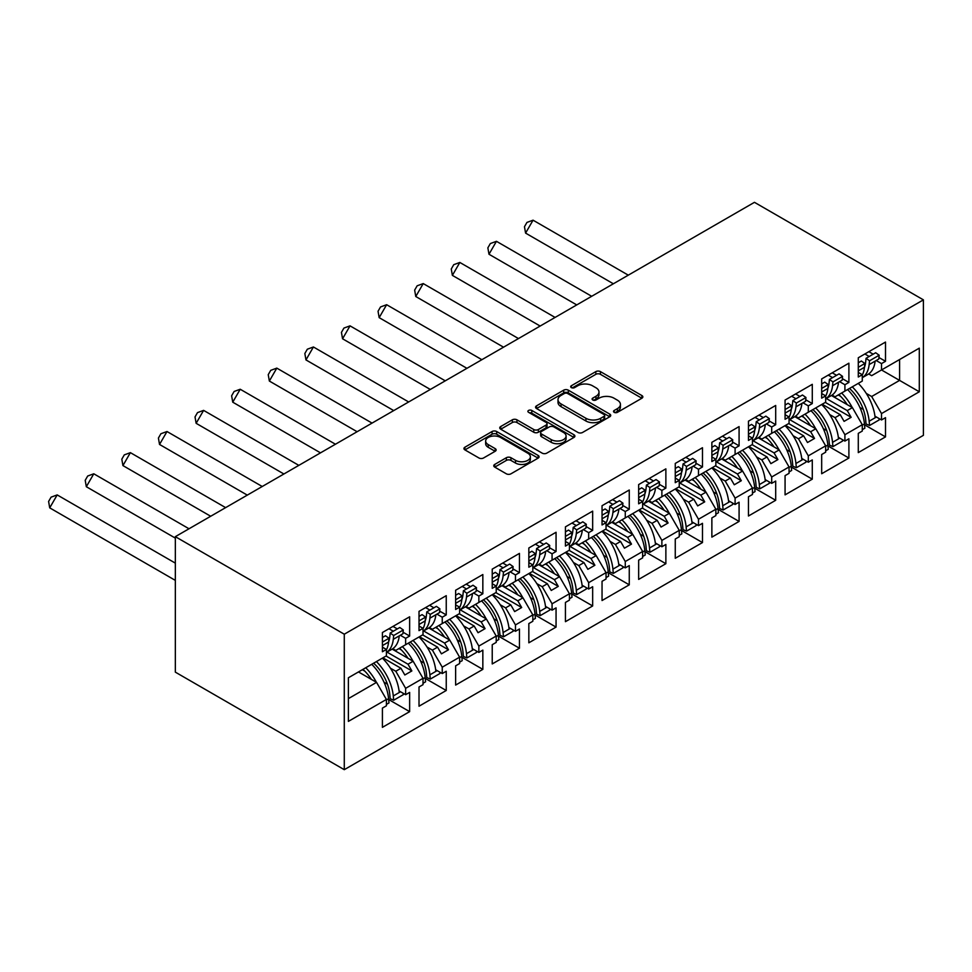 <?xml version="1.0" encoding="UTF-8"?>
<svg xmlns="http://www.w3.org/2000/svg" width="972" height="972" viewBox="0 0 972 972"><rect width="100%" height="100%" fill="white"/><g stroke="black" fill="none" stroke-linecap="round" stroke-linejoin="round"><path stroke-width="1.46" d="M614.195 412.335A2.284 1.312 0 0 0 617.427 412.335L641.897 398.216A3.256 1.883 0 0 0 642.844 396.88A3.256 1.883 0 0 0 641.897 395.555L600.441 371.62A3.256 1.883 0 0 0 595.824 371.62L571.354 385.75A2.284 1.312 0 0 0 570.686 386.674A2.284 1.312 0 0 0 571.354 387.609A2.284 1.312 0 0 0 574.586 387.609L577.745 385.775A10.425 6.014 0 0 1 592.495 385.775L595.945 387.767A10.425 6.014 0 0 1 598.995 392.032A10.425 6.014 0 0 1 595.945 396.284L592.774 398.107A2.284 1.312 0 0 0 592.106 399.042A2.284 1.312 0 0 0 592.774 399.978A2.284 1.312 0 0 0 596.006 399.978L599.165 398.143A10.425 6.014 0 0 1 613.915 398.143L617.366 400.136A10.425 6.014 0 0 1 620.415 404.401A10.425 6.014 0 0 1 617.366 408.653L614.195 410.476A2.284 1.312 0 0 0 613.526 411.411A2.284 1.312 0 0 0 614.195 412.335L614.195 410.476M494.712 464.434A3.256 1.883 0 0 0 493.764 465.758A3.256 1.883 0 0 0 494.712 467.095L506.351 473.814A3.256 1.883 0 0 0 510.956 473.814L538.136 458.116A3.256 1.883 0 0 0 539.083 456.791A3.256 1.883 0 0 0 538.136 455.455L496.68 431.519A3.256 1.883 0 0 0 492.063 431.519L464.895 447.217A3.256 1.883 0 0 0 463.936 448.542A3.256 1.883 0 0 0 464.895 449.878L478.941 457.982A3.256 1.883 0 0 0 483.546 457.982L495.173 451.275A3.256 1.883 0 0 0 496.133 449.939A3.256 1.883 0 0 0 495.173 448.614L488.211 444.593A8.712 5.03 0 0 1 485.66 441.033A8.712 5.03 0 0 1 491.042 436.379A8.712 5.03 0 0 1 500.531 437.473L527.82 453.231A8.712 5.03 0 0 1 530.372 456.791A8.712 5.03 0 0 1 525.002 461.433A8.712 5.03 0 0 1 515.5 460.339L510.956 457.715A3.256 1.883 0 0 0 506.351 457.715L494.712 464.434L494.712 467.095M923.4 299.862L754.454 202.322L175.337 536.666L344.282 634.206L923.4 299.862L923.4 435.335L344.282 769.678L344.282 634.206M577.976 432.455A3.256 1.883 0 0 0 582.58 432.455L609.76 416.757A3.256 1.883 0 0 0 610.72 415.433A3.256 1.883 0 0 0 609.76 414.108L568.304 390.161A3.256 1.883 0 0 0 563.699 390.161L536.52 405.859A3.256 1.883 0 0 0 535.572 407.183A3.256 1.883 0 0 0 536.52 408.519L577.976 432.455M529.485 412.833A2.284 1.312 0 0 1 531.793 413.161L531.793 410.451L573.954 434.776A3.256 1.883 0 0 1 574.902 436.112A3.256 1.883 0 0 1 573.954 437.436L546.774 453.134A3.256 1.883 0 0 1 542.157 453.134L500.702 429.199L500.702 426.538A3.256 1.883 0 0 0 499.754 427.862A3.256 1.883 0 0 0 500.702 429.199M500.702 426.538L512.341 419.819A3.256 1.883 0 0 1 516.946 419.819L533.762 429.527A3.256 1.883 0 0 0 538.367 429.527L546.082 425.068A3.256 1.883 0 0 0 547.029 423.743A3.256 1.883 0 0 0 546.082 422.419L528.574 412.31A2.284 1.312 0 0 1 527.905 411.375A2.284 1.312 0 0 1 529.315 410.16A2.284 1.312 0 0 1 531.793 410.451M407.997 643.355L411.861 641.119M387.002 652.103L407.997 664.216L413.149 661.239L392.166 649.114M444.593 622.214L448.469 619.978M423.61 630.962L444.593 643.087L449.757 640.098L428.774 627.985M481.201 601.085L485.077 598.849M460.218 609.833L481.201 621.946L486.365 618.97L465.369 606.844M517.809 579.956L521.685 577.72M496.826 588.704L517.809 600.817L522.972 597.829L501.977 585.715M554.417 558.815L558.28 556.579M533.421 567.563L554.417 579.677L559.58 576.7L538.585 564.586M591.012 537.686L594.888 535.451M570.029 546.434L591.012 558.548L596.176 555.571L575.193 543.445M627.62 516.545L631.496 514.31M606.637 525.293L627.62 537.407L632.784 534.43L611.801 522.316M664.228 495.416L668.104 493.181M643.245 504.164L664.228 516.278L669.392 513.301L648.397 501.175M700.836 474.287L704.712 472.052M679.853 483.023L700.836 495.149L706 492.16L685.005 480.047M737.444 453.146L741.308 450.911M716.449 461.894L737.444 474.008L742.608 471.031L721.613 458.906M774.04 432.018L777.916 429.782M753.057 440.766L774.04 452.879L779.204 449.902L758.221 437.777M810.648 410.877L814.524 408.641M789.665 419.625L810.648 431.738L815.812 428.761L794.817 416.648M847.256 389.748L851.132 387.512M826.273 398.496L847.256 410.609L852.42 407.633L831.424 395.507M815.812 428.761L825.665 445.832L808.303 455.856L798.449 438.785L803.613 435.808L785.546 425.372M791.33 467.058L812.288 479.16L812.288 459.926L808.303 462.222L808.303 455.856M812.288 479.16L785.072 494.87L785.072 475.636L789.057 473.328L789.057 466.961L771.695 476.997L761.841 459.926L767.005 456.937L748.938 446.513M754.722 488.187L775.692 500.288L775.692 481.055L771.695 483.363L771.695 476.997M775.692 500.288L748.464 516.01L748.464 496.765L752.462 494.469L752.462 488.102L735.099 498.126L725.234 481.055L730.397 478.078L712.33 467.641M718.114 509.316L739.085 521.429L739.085 502.184L735.099 504.492L735.099 498.126M739.085 521.429L711.869 537.139L711.869 517.906L715.854 515.597L715.854 509.231L698.491 519.255L688.638 502.184L693.789 499.207L675.722 488.782M681.506 530.457L702.477 542.558L702.477 523.325L698.491 525.621L698.491 519.255M702.477 542.558L675.261 558.28L675.261 539.035L679.246 536.738L679.246 530.372L661.883 540.396L652.03 523.325L657.193 520.348L639.126 509.911M644.898 551.586L665.869 563.699L665.869 544.454L661.883 546.762L661.883 540.396M665.869 563.699L638.653 579.409L638.653 560.176L642.638 557.867L642.638 551.501L625.275 561.524L615.422 544.454L620.586 541.477L602.519 531.04M608.302 572.727L629.261 584.828L629.261 565.595L625.275 567.891L625.275 561.524M629.261 584.828L602.045 600.538L602.045 581.305L606.042 579.008L606.042 572.642L588.668 582.665L578.814 565.595L583.978 562.606L565.911 552.181M571.694 593.856L592.665 605.957L592.665 586.724L588.668 589.032L588.668 582.665M592.665 605.957L565.437 621.679L565.437 602.446L569.434 600.137L569.434 593.77L552.072 603.794L542.206 586.724L547.37 583.747L529.303 573.31M535.086 614.997L556.057 627.098L556.057 607.865L552.072 610.161L552.072 603.794M556.057 627.098L528.841 642.808L528.841 623.574L532.826 621.266L532.826 614.899L515.464 624.923L505.61 607.865L510.774 604.876L492.695 594.451M498.478 636.125L519.449 648.227L519.449 628.993L515.464 631.302L515.464 624.923M519.449 648.227L492.233 663.949L492.233 644.703L496.218 642.407L496.218 636.04L478.856 646.064L469.002 628.993L474.166 626.017L456.099 615.58M461.87 657.254L482.841 669.368L482.841 650.122L478.856 652.431L478.856 646.064M482.841 669.368L455.625 685.078L455.625 665.844L459.61 663.536L459.61 657.169L442.248 667.193L432.394 650.122L437.558 647.145L419.491 636.709M425.274 678.395L446.245 690.497L446.245 671.263L442.248 673.56L442.248 667.193M446.245 690.497L419.017 706.219L419.017 686.973L423.014 684.677L423.014 678.31L405.64 688.334L395.786 671.263L400.95 668.274L382.883 657.85M388.666 699.524L409.637 711.638L409.637 692.392L405.64 694.701L405.64 688.334M409.637 711.638L382.409 727.348L382.409 708.114L386.406 705.806L386.406 699.439L348.389 721.382L348.389 677.763L386.406 655.821L386.406 649.454L382.409 651.75L382.409 632.517L409.637 616.795L409.637 636.04L405.64 638.337L405.64 644.703L423.014 634.68L423.014 628.313L419.017 630.621L419.017 611.376L446.245 595.666L446.245 614.899L442.248 617.208L442.248 623.574L459.61 613.551L459.61 607.184L455.625 609.48L455.625 590.247L482.841 574.537L482.841 593.77L478.856 596.067L478.856 602.433L496.218 592.41L496.218 586.043L492.233 588.352L492.233 569.118L519.449 553.396L519.449 572.63L515.464 574.938L515.464 581.305L532.826 571.281L532.826 564.914L528.841 567.211L528.841 547.977L556.057 532.267L556.057 551.501L552.072 553.809L552.072 560.176L569.434 550.152L569.434 543.773L565.437 546.082L565.437 526.848L592.665 511.126L592.665 530.372L588.668 532.668L588.668 539.035L606.042 529.011L606.042 522.644L602.045 524.953L602.045 505.707L629.261 489.997L629.261 509.231L625.275 511.539L625.275 517.906L642.638 507.882L642.638 501.516L638.653 503.812L638.653 484.578L665.869 468.856L665.869 488.102L661.883 490.398L661.883 496.765L679.246 486.741L679.246 480.375L675.261 482.683L675.261 463.437L702.477 447.728L702.477 466.961L698.491 469.269L698.491 475.636L715.854 465.612L715.854 459.246L711.869 461.542L711.869 442.309L739.085 426.599L739.085 445.832L735.099 448.141L735.099 454.507L752.462 444.471L752.462 438.105L748.464 440.413L748.464 421.18L775.692 405.458L775.692 424.703L771.695 427L771.695 433.366L789.057 423.342L789.057 416.976L785.072 419.284L785.072 400.039L812.288 384.329L812.288 403.562L808.303 405.871L808.303 412.237L825.665 402.214L825.665 395.847L821.68 398.143L821.68 378.91L848.896 363.188L848.896 382.433L844.911 384.73L844.911 391.096L862.273 381.073L862.273 374.706L858.288 377.015L858.288 357.769L885.504 342.059L885.504 361.292L881.519 363.601L881.519 369.968L919.293 348.158L919.293 391.777L881.519 413.586L871.665 396.515L899.586 380.392L899.586 359.531L919.293 348.158M864.533 424.788L885.504 436.89L885.504 417.656L881.519 419.953L881.519 413.586M885.504 436.89L858.288 452.612L858.288 433.366L862.273 431.07L862.273 424.703L844.911 434.727L835.057 417.656L840.221 414.667L822.154 404.243M827.925 445.917L848.896 458.031L848.896 438.785L844.911 441.094L844.911 434.727M848.896 458.031L821.68 473.741L821.68 454.507L825.665 452.199L825.665 445.832M344.282 769.678L175.337 672.138L175.337 536.666M405.64 644.703L395.786 650.402L392.822 648.688M390.416 668.165L395.786 671.263M400.95 668.274L404.826 674.981L411.861 670.923L407.997 664.216M413.149 661.239L423.014 678.31M442.248 623.574L432.394 629.261L429.43 627.548M427.024 647.024L432.394 650.122M437.558 647.145L441.434 653.852L448.469 649.794L444.593 643.087M449.757 640.098L459.61 657.169M478.856 602.433L469.002 608.132L466.025 606.419M463.632 625.895L469.002 628.993M474.166 626.017L478.03 632.723L485.077 628.653L481.201 621.946M486.365 618.97L496.218 636.04M515.464 581.305L505.61 586.991L502.633 585.278M500.24 604.754L505.61 607.865M510.774 604.876L514.638 611.582L521.685 607.524L517.809 600.817M522.972 597.829L532.826 614.899M552.072 560.176L542.206 565.862L539.241 564.149M536.836 583.625L542.206 586.724M547.37 583.747L551.245 590.454L558.28 586.383L554.417 579.677M559.58 576.7L569.434 593.77M588.668 539.035L578.814 544.733L575.849 543.008M573.444 562.484L578.814 565.595M583.978 562.606L587.853 569.313L594.888 565.254L591.012 558.548M596.176 555.571L606.042 572.642M625.275 517.906L615.422 523.592L612.457 521.879M610.052 541.355L615.422 544.454M620.586 541.477L624.461 548.184L631.496 544.113L627.62 537.407M632.784 534.43L642.638 551.501M661.883 496.765L652.03 502.463L649.053 500.75M646.659 520.227L652.03 523.325M657.193 520.348L661.057 527.055L668.104 522.985L664.228 516.278M669.392 513.301L679.246 530.372M698.491 475.636L688.638 481.322L685.661 479.609M683.267 499.086L688.638 502.184M693.789 499.207L697.665 505.914L704.712 501.856L700.836 495.149M706 492.16L715.854 509.231M735.099 454.507L725.234 460.193L722.269 458.48M719.863 477.957L725.234 481.055M730.397 478.078L734.273 484.785L741.308 480.715L737.444 474.008M742.608 471.031L752.462 488.102M771.695 433.366L761.841 439.052L758.877 437.339M756.471 456.816L761.841 459.926M767.005 456.937L770.881 463.644L777.916 459.586L774.04 452.879M779.204 449.902L789.057 466.961M808.303 412.237L798.449 417.924L795.485 416.21M793.079 435.687L798.449 438.785M803.613 435.808L807.489 442.515L814.524 438.445L810.648 431.738M844.911 391.096L835.057 396.795L832.081 395.082M829.687 414.558L835.057 417.656M840.221 414.667L844.085 421.374L851.132 417.316L847.256 410.609M852.42 407.633L862.273 424.703M919.293 391.777L881.519 369.968L871.665 375.654L868.689 373.941M866.283 393.417L871.665 396.515M348.389 698.625L376.553 682.368L358.486 671.944M376.553 682.368L386.406 699.439M858.288 372.41L862.273 374.706M868.847 351.682L873.184 354.185M878.931 357.502L885.504 361.292M864.849 353.978L869.199 356.481M876.185 360.527L881.519 363.601M838.216 394.96L840.622 396.345M859.892 407.475L863.318 409.455M874.946 416.162L881.519 419.953M821.68 393.538L825.665 395.847M832.239 372.811L836.576 375.313M842.323 378.63L848.896 382.433M828.253 375.119L832.591 377.622M839.577 381.656L844.911 384.73M801.621 416.101L804.014 417.486M823.284 428.603L826.71 430.584M838.35 437.303L844.911 441.094M382.409 647.145L386.406 649.454M392.98 626.418L397.317 628.92M403.064 632.237L409.637 636.04M388.982 628.726L393.32 631.229M400.318 635.263L405.64 638.337M362.349 669.708L364.755 671.093M384.013 682.21L387.451 684.191M399.079 690.91L405.64 694.701M419.017 626.017L423.014 628.313M429.575 605.289L433.913 607.792M439.66 611.109L446.245 614.899M425.59 607.585L429.928 610.088M436.926 614.134L442.248 617.208M398.957 648.567L401.363 649.952M420.621 661.082L424.059 663.062M435.687 669.769L442.248 673.56M455.625 604.876L459.61 607.184M466.183 584.148L470.521 586.651M476.268 589.968L482.841 593.77M462.198 586.456L466.536 588.959M473.522 592.993L478.856 596.067M435.565 627.438L437.959 628.823M457.229 639.941L460.655 641.921M472.295 648.64L478.856 652.431M492.233 583.747L496.218 586.043M502.791 563.019L507.129 565.522M512.876 568.839L519.449 572.63M498.806 565.315L503.144 567.83M510.13 571.864L515.464 574.938M472.173 606.297L474.567 607.682M493.837 618.812L497.263 620.792M508.891 627.511L515.464 631.302M528.841 562.606L532.826 564.914M539.399 541.878L543.737 544.393M549.484 547.71L556.057 551.501M535.402 544.186L539.739 546.689M546.738 550.723L552.072 553.809M508.769 585.168L511.175 586.553M530.433 597.671L533.871 599.663M545.499 606.37L552.072 610.161M565.437 541.477L569.434 543.773M575.995 520.749L580.345 523.252M586.092 526.569L592.665 530.372M572.01 523.058L576.347 525.56M583.346 529.594L588.668 532.668M545.377 564.027L547.783 565.425M567.041 576.542L570.479 578.522M582.107 585.241L588.668 589.032M602.045 520.348L606.042 522.644M612.603 499.62L616.941 502.123M622.688 505.44L629.261 509.231M608.618 501.917L612.955 504.419M619.954 508.465L625.275 511.539M581.985 542.898L584.391 544.284M603.648 555.413L607.087 557.393M618.714 564.1L625.275 567.891M638.653 499.207L642.638 501.516M649.211 478.479L653.548 480.982M659.295 484.299L665.869 488.102M645.226 480.788L649.563 483.291M656.55 487.324L661.883 490.398M618.593 521.77L620.987 523.155M640.256 534.272L643.683 536.252M655.322 542.971L661.883 546.762M675.261 478.078L679.246 480.375M685.819 457.35L690.156 459.853M695.903 463.17L702.477 466.961M681.834 459.647L686.171 462.15M693.158 466.196L698.491 469.269M655.189 500.629L657.594 502.014M676.864 513.143L680.291 515.124M691.918 521.843L698.491 525.621M711.869 456.937L715.854 459.246M722.427 436.209L726.764 438.712M732.511 442.041L739.085 445.832M718.429 438.518L722.767 441.021M729.765 445.055L735.099 448.141M691.797 479.5L694.202 480.885M713.46 492.002L716.899 493.983M728.526 500.702L735.099 504.492M748.464 435.808L752.462 438.105M759.023 415.08L763.36 417.583M769.119 420.9L775.692 424.703M755.037 417.377L759.375 419.892M766.373 423.926L771.695 427M728.405 458.359L730.81 459.744M750.068 470.873L753.507 472.854M765.134 479.573L771.695 483.363M785.072 414.667L789.057 416.976M795.631 393.939L799.968 396.455M805.715 399.771L812.288 403.562M791.645 396.248L795.983 398.751M802.981 402.797L808.303 405.871M765.013 437.23L767.406 438.615M786.676 449.732L790.115 451.725M801.742 458.432L808.303 462.222M825.313 402.408L851.132 417.316M788.705 423.549L814.524 438.445M752.109 444.678L777.916 459.586M715.501 465.819L741.308 480.715M678.893 486.948L704.712 501.856M642.285 508.077L668.104 522.985M605.678 529.218L631.496 544.113M569.082 550.346L594.888 565.254M532.474 571.487L558.28 586.383M495.866 592.616L521.685 607.524M459.258 613.757L485.077 628.653M422.662 634.886L448.469 649.794M386.054 656.015L411.861 670.923M615.106 412.663L617.366 411.363A10.425 6.014 0 0 0 620.415 407.11L620.415 404.401M598.995 392.032L598.995 394.741A10.425 6.014 0 0 1 595.945 398.994L593.685 400.294M641.848 398.241L600.441 374.329A3.256 1.883 0 0 0 595.824 374.329L572.265 387.925M609.723 416.781L568.304 392.87A3.256 1.883 0 0 0 563.699 392.87L536.568 408.544L536.52 405.859M604.001 416.368A2.284 1.312 0 0 0 604.669 415.433A2.284 1.312 0 0 0 604.001 414.497L567.612 393.49A2.284 1.312 0 0 0 564.392 393.49L561.051 395.422A10.425 6.014 0 0 0 558.001 399.674A10.425 6.014 0 0 0 561.051 403.927L585.922 418.288A10.425 6.014 0 0 0 600.672 418.288L604.001 416.368L604.001 419.078A2.284 1.312 0 0 0 604.669 418.142L604.669 415.433M558.001 399.674L558.001 402.384A10.425 6.014 0 0 0 561.051 406.636L561.051 403.927M604.001 419.078L600.672 420.998A10.425 6.014 0 0 1 585.922 420.998L561.051 406.636M500.75 429.223L512.341 422.528L512.341 419.819M547.029 423.743L547.029 426.453A3.256 1.883 0 0 1 546.082 427.777L538.367 432.236A3.256 1.883 0 0 1 533.762 432.236L516.946 422.528A3.256 1.883 0 0 0 512.341 422.528M531.793 413.161L573.905 437.461M551.209 439.599A8.712 5.03 0 0 0 560.698 440.693A8.712 5.03 0 0 0 566.081 436.039A8.712 5.03 0 0 0 563.529 432.491L553.906 426.939A3.256 1.883 0 0 0 549.302 426.939L541.586 431.386A3.256 1.883 0 0 0 540.639 432.722A3.256 1.883 0 0 0 541.586 434.047L551.209 439.599L551.209 442.309A8.712 5.03 0 0 0 560.698 443.402A8.712 5.03 0 0 0 566.081 438.749L566.081 436.039M540.639 432.722L540.639 435.432A3.256 1.883 0 0 0 541.586 436.756L541.586 434.047M551.209 442.309L541.586 436.756M530.372 456.791L530.372 459.501A8.712 5.03 0 0 1 525.002 464.142A8.712 5.03 0 0 1 515.5 463.049L510.956 460.424A3.256 1.883 0 0 0 506.351 460.424L494.76 467.119M485.66 441.033L485.66 443.742A8.712 5.03 0 0 0 488.211 447.302L488.211 444.593M495.137 451.3L488.211 447.302M538.087 458.14L496.68 434.229A3.256 1.883 0 0 0 492.063 434.229L464.932 449.902M866.052 358.303L869.551 360.782L869.15 364.585A36.511 21.08 60 0 1 862.273 377.695L867.741 374.548A36.511 21.08 -120 0 0 875.128 361.134L878.773 359.033L879.174 355.23L875.675 352.739L866.052 358.303L865.651 362.106A31.529 18.201 60 0 1 864.46 367.27A36.511 21.08 60 0 1 862.273 375.071M852.286 386.844A36.511 21.08 -120 0 1 869.15 421.216L869.551 425.481L866.052 423.926L865.651 419.661A31.529 18.201 -120 0 0 849.492 388.46M858.288 372.179A36.511 21.08 -120 0 0 858.47 370.757L858.288 370.854M847.232 404.631A31.529 18.201 -120 0 0 838.812 394.62M628.289 275.161L533.057 220.182L525.585 233.11L613.356 283.775M533.057 220.182L526.958 222.406L524.467 226.719L525.585 233.11M858.264 383.393A36.511 21.08 60 0 1 875.128 417.766L876.416 417.012M841.606 393.004A36.511 21.08 60 0 1 852.237 407.523M858.47 370.757L864.46 367.295L864.849 363.492L861.362 361.013L858.288 362.787M869.551 360.782L879.174 355.23M862.273 425.189L864.46 423.926A36.511 21.08 -120 0 0 847.596 389.553M864.46 423.926L864.849 428.19L862.273 429.685M869.551 425.481L879.174 419.928L879.04 418.531M858.288 367.282L864.849 363.492M829.444 379.432L832.943 381.911L832.542 385.726A36.511 21.08 60 0 1 825.665 398.824L831.133 395.689A36.511 21.08 -120 0 0 838.52 382.263L842.165 380.161L842.566 376.358L839.067 373.88L829.444 379.432L829.043 383.235A31.529 18.201 60 0 1 827.852 388.411A36.511 21.08 60 0 1 825.665 396.199M815.678 407.973A36.511 21.08 -120 0 1 832.542 442.345L832.943 446.622L829.444 445.067L829.043 440.79A31.529 18.201 -120 0 0 812.884 409.589M821.68 393.308A36.511 21.08 -120 0 0 821.862 391.886L821.68 391.995M810.624 425.772A31.529 18.201 -120 0 0 802.204 415.761M591.681 296.29L496.449 241.311L488.989 254.251L576.748 304.916M496.449 241.311L490.35 243.547L487.859 247.848L488.989 254.251M821.668 404.522A36.511 21.08 60 0 1 838.52 438.894L839.82 438.153M804.998 414.145A36.511 21.08 60 0 1 815.63 428.664M821.862 391.886L827.852 388.435L828.253 384.62L824.754 382.142L821.68 383.916M832.943 381.911L842.566 376.358M825.665 446.318L827.852 445.055A36.511 21.08 -120 0 0 810.988 410.682M827.852 445.055L828.253 449.331L825.665 450.814M832.943 446.622L842.566 441.069L842.432 439.66M821.68 388.411L828.253 384.62M792.836 400.561L796.335 403.052L795.934 406.855A36.511 21.08 60 0 1 789.057 419.953L794.525 416.818A36.511 21.08 -120 0 0 801.924 403.404L805.557 401.302L805.958 397.499L802.459 395.009L792.836 400.561L792.435 404.376A31.529 18.201 60 0 1 791.244 409.54M779.07 429.114A36.511 21.08 -120 0 1 795.934 463.486L796.335 467.751L792.836 466.196L792.435 461.931A31.529 18.201 -120 0 0 776.276 430.73M785.072 414.437A36.511 21.08 -120 0 0 785.255 413.015L785.072 413.124M785.255 413.015L791.244 409.564A36.511 21.08 60 0 1 789.057 417.34M774.016 446.901A31.529 18.201 -120 0 0 765.596 436.89M555.073 317.431L459.841 262.452L452.381 275.38L540.14 326.045M459.841 262.452L453.754 264.676L451.263 268.989L452.381 275.38M785.06 425.651A36.511 21.08 60 0 1 801.924 460.023L803.212 459.282M768.402 435.274A36.511 21.08 60 0 1 779.022 449.793M791.244 409.564L791.645 405.761L788.146 403.271L785.072 405.057M796.335 403.052L805.958 397.499M789.057 467.447L791.244 466.196A36.511 21.08 -120 0 0 774.38 431.823M791.244 466.196L791.645 470.46L789.057 471.955M796.335 467.751L805.958 462.198L805.824 460.789M785.072 409.552L791.645 405.761M756.24 421.702L759.727 424.181L759.326 427.984A36.511 21.08 60 0 1 752.462 441.094L757.917 437.959A36.511 21.08 -120 0 0 765.316 424.533L768.949 422.431L769.35 418.628L765.851 416.15L756.24 421.702L755.839 425.505A31.529 18.201 60 0 1 754.637 430.681M742.474 450.243A36.511 21.08 -120 0 1 759.326 484.615L759.727 488.892L756.24 487.324L755.839 483.06A31.529 18.201 -120 0 0 739.668 451.858M748.464 435.578A36.511 21.08 -120 0 0 748.659 434.156L748.464 434.265M748.659 434.156L754.637 430.693A36.511 21.08 60 0 1 752.462 438.469M737.42 468.03A31.529 18.201 -120 0 0 729 458.019M518.465 338.56L423.233 283.581L415.773 296.509L503.532 347.186M423.233 283.581L417.146 285.804L414.655 290.118L415.773 296.509M748.452 446.792A36.511 21.08 60 0 1 765.316 481.164L766.604 480.423M731.794 456.403A36.511 21.08 60 0 1 742.426 470.922M754.637 430.693L755.037 426.89L751.538 424.412L748.464 426.186M759.727 424.181L769.35 418.628M752.462 488.588L754.637 487.324A36.511 21.08 -120 0 0 737.772 452.952M754.637 487.324L755.037 491.601L752.462 493.083M759.727 488.892L769.35 483.327L769.217 481.93M748.464 430.681L755.037 426.89M719.632 442.831L723.132 445.322L722.731 449.125A36.511 21.08 60 0 1 715.854 462.222L721.321 459.088A36.511 21.08 -120 0 0 728.708 445.674L732.341 443.572L732.742 439.757L729.255 437.279L719.632 442.831L719.231 446.646A31.529 18.201 60 0 1 718.041 451.81M705.866 471.384A36.511 21.08 -120 0 1 722.731 505.756L723.132 510.021L719.632 508.465L719.231 504.201A31.529 18.201 -120 0 0 703.072 472.987M711.869 456.706A36.511 21.08 -120 0 0 712.051 455.285L711.869 455.394M712.051 455.285L718.029 451.834A36.511 21.08 60 0 1 715.854 459.61M700.812 489.171A31.529 18.201 -120 0 0 692.392 479.16M481.857 359.689L386.637 304.71L379.165 317.65L466.925 368.315M386.637 304.71L380.538 306.945L378.047 311.259L379.165 317.65M711.844 467.921A36.511 21.08 60 0 1 728.708 502.293L729.996 501.552M695.187 477.544A36.511 21.08 60 0 1 705.818 492.063M718.029 451.834L718.429 448.031L714.93 445.541L711.869 447.314M723.132 445.322L732.742 439.757M715.854 509.717L718.029 508.465A36.511 21.08 -120 0 0 701.177 474.093M718.029 508.465L718.429 512.73L715.854 514.224M723.132 510.021L732.742 504.468L732.621 503.059M711.869 451.822L718.429 448.031M683.024 463.972L686.524 466.451L686.123 470.254A36.511 21.08 60 0 1 679.246 483.363L684.713 480.217A36.511 21.08 -120 0 0 692.1 466.803L695.745 464.701L696.146 460.898L692.647 458.42L683.024 463.972L682.623 467.775A31.529 18.201 60 0 1 681.433 472.939A36.511 21.08 60 0 1 679.246 480.739M669.258 492.512A36.511 21.08 -120 0 1 686.123 526.885L686.524 531.149L683.024 529.594L682.623 525.33A31.529 18.201 -120 0 0 666.464 494.128M675.261 477.847A36.511 21.08 -120 0 0 675.443 476.426L675.261 476.523M664.204 510.3A31.529 18.201 -120 0 0 655.784 500.288M445.261 380.83L350.029 325.851L342.557 338.778L430.329 389.456M350.029 325.851L343.93 328.074L341.439 332.388L342.557 338.778M675.236 489.062A36.511 21.08 60 0 1 692.1 523.434L693.401 522.681M658.579 498.672A36.511 21.08 60 0 1 669.21 513.192M675.443 476.426L681.433 472.963L681.834 469.16L678.334 466.682L675.261 468.455M686.524 466.451L696.146 460.898M679.246 530.858L681.433 529.594A36.511 21.08 -120 0 0 664.569 495.222M681.433 529.594L681.834 533.859L679.246 535.353M686.524 531.149L696.146 525.597L696.013 524.2M675.261 472.951L681.834 469.16M638.653 498.976A36.511 21.08 -120 0 0 638.835 497.555L644.825 494.104A31.529 18.201 60 0 0 646.016 488.904L646.416 485.101L649.916 487.58L649.515 491.395A36.511 21.08 60 0 1 642.638 504.492M642.638 504.504L648.105 501.358A36.511 21.08 -120 0 0 655.505 487.932L659.138 485.842L659.538 482.027L656.039 479.548L646.416 485.101M632.651 513.641A36.511 21.08 -120 0 1 649.515 548.014L649.916 552.29L646.416 550.735L646.016 546.458A31.529 18.201 -120 0 0 629.856 515.257M638.653 494.092L645.226 490.289L644.825 494.104A36.511 21.08 60 0 1 642.638 501.868M627.596 531.441A31.529 18.201 -120 0 0 619.176 521.429M408.653 401.958L313.421 346.98L305.961 359.919L393.721 410.585M313.421 346.98L307.322 349.215L304.844 353.516L305.961 359.919M638.64 510.191A36.511 21.08 60 0 1 655.505 544.563L656.793 543.822M621.971 519.813A36.511 21.08 60 0 1 632.602 534.333M645.226 490.289L641.727 487.81L638.653 489.584M649.916 487.58L659.538 482.027M642.638 551.987L644.825 550.723A36.511 21.08 -120 0 0 627.961 516.351M644.825 550.723L645.226 555L642.638 556.494M649.916 552.29L659.538 546.738L659.405 545.328M602.045 520.105A36.511 21.08 -120 0 0 602.239 518.683L608.217 515.233A31.529 18.201 60 0 0 609.408 510.045L609.808 506.242L613.308 508.721L612.907 512.523A36.511 21.08 60 0 1 606.042 525.621M606.042 525.645L611.497 522.486A36.511 21.08 -120 0 0 618.897 509.073L622.53 506.971L622.931 503.168L619.431 500.677L609.808 506.242M596.043 534.782A36.511 21.08 -120 0 1 612.907 569.155L613.308 573.419L609.808 571.864L609.408 567.599A31.529 18.201 -120 0 0 593.248 536.398M602.045 515.221L608.618 511.43L608.217 515.233A36.511 21.08 60 0 1 606.042 523.009M590.988 552.57A31.529 18.201 -120 0 0 582.568 542.558M372.045 423.099L276.813 368.121L269.353 381.048L357.113 431.714M276.813 368.121L270.726 370.344L268.236 374.657L269.353 381.048M602.033 531.32A36.511 21.08 60 0 1 618.897 565.704L620.185 564.951M585.375 540.942A36.511 21.08 60 0 1 596.006 555.462M608.618 511.43L605.119 508.951L602.045 510.725M613.308 508.721L622.931 503.168M606.042 573.128L608.217 571.864A36.511 21.08 -120 0 0 591.353 537.492M608.217 571.864L608.618 576.129L606.042 577.623M613.308 573.419L622.931 567.867L622.797 566.469M573.213 527.371L576.7 529.849L576.299 533.664A36.511 21.08 60 0 1 569.434 546.762L574.889 543.627A36.511 21.08 -120 0 0 582.289 530.202L585.922 528.1L586.323 524.297L582.823 521.818L573.213 527.371L572.812 531.174A31.529 18.201 60 0 1 571.609 536.35A36.511 21.08 60 0 1 569.434 544.138M559.447 555.911A36.511 21.08 -120 0 1 576.299 590.283L576.7 594.56L573.213 593.005L572.812 588.728A31.529 18.201 -120 0 0 556.64 557.527M565.437 541.246A36.511 21.08 -120 0 0 565.631 539.825L565.437 539.934M554.392 573.711A31.529 18.201 -120 0 0 545.972 563.687M335.437 444.228L240.218 389.25L232.745 402.177L320.505 452.855M240.218 389.25L234.118 391.473L231.628 395.786L232.745 402.177M565.425 552.461A36.511 21.08 60 0 1 582.289 586.833L583.577 586.092M548.767 562.083A36.511 21.08 60 0 1 559.398 576.59M565.631 539.825L571.609 536.374L572.01 532.559L568.511 530.08L565.437 531.854M576.7 529.849L586.323 524.297M569.434 594.257L571.609 592.993A36.511 21.08 -120 0 0 554.745 558.621M571.609 592.993L572.01 597.27L569.434 598.752M576.7 594.56L586.323 589.008L586.189 587.598M565.437 536.35L572.01 532.559M536.605 548.5L540.104 550.99L539.703 554.793A36.511 21.08 60 0 1 532.826 567.891L538.294 564.756A36.511 21.08 -120 0 0 545.681 551.343L549.326 549.241L549.715 545.426L546.228 542.947L536.605 548.5L536.204 552.315A31.529 18.201 60 0 1 535.013 557.478A36.511 21.08 60 0 1 532.826 565.279M522.839 577.052A36.511 21.08 -120 0 1 539.703 611.424L540.104 615.689L536.605 614.134L536.204 609.869A31.529 18.201 -120 0 0 520.044 578.668M528.841 562.375A36.511 21.08 -120 0 0 529.023 560.953L528.841 561.063M517.784 594.84A31.529 18.201 -120 0 0 509.364 584.828M298.841 465.369L203.61 410.378L196.137 423.318L283.897 473.984M203.61 410.378L197.51 412.614L195.02 416.927L196.137 423.318M528.817 573.589A36.511 21.08 60 0 1 545.681 607.962L546.969 607.221M512.159 583.212A36.511 21.08 60 0 1 522.79 597.731M529.023 560.953L535.001 557.503L535.402 553.7L531.915 551.209L528.841 552.983M540.104 550.99L549.715 545.426M532.826 615.385L535.001 614.134A36.511 21.08 -120 0 0 518.149 579.762M535.001 614.134L535.402 618.399L532.826 619.893M540.104 615.689L549.715 610.137L549.593 608.727M528.841 557.491L535.402 553.7M499.997 569.641L503.496 572.119L503.095 575.922A36.511 21.08 60 0 1 496.218 589.032L501.686 585.885A36.511 21.08 -120 0 0 509.073 572.472L512.718 570.37L513.119 566.567L509.62 564.088L499.997 569.641L499.596 573.444A31.529 18.201 60 0 1 498.405 578.619A36.511 21.08 60 0 1 496.218 586.408M486.231 598.181A36.511 21.08 -120 0 1 503.095 632.553L503.496 636.83L499.997 635.263L499.596 630.998A31.529 18.201 -120 0 0 483.436 599.797M492.233 583.516A36.511 21.08 -120 0 0 492.415 582.094L492.233 582.204M481.176 615.969A31.529 18.201 -120 0 0 472.757 605.957M262.233 486.498L167.002 431.519L159.53 444.447L247.301 495.125M167.002 431.519L160.902 433.743L158.412 438.056L159.53 444.447M492.221 594.73A36.511 21.08 60 0 1 509.073 629.103L510.373 628.362M475.551 604.341A36.511 21.08 60 0 1 486.182 618.86M492.415 582.094L498.405 578.632L498.806 574.829L495.307 572.35L492.233 574.124M503.496 572.119L513.119 566.567M496.218 636.526L498.405 635.263A36.511 21.08 -120 0 0 481.541 600.89M498.405 635.263L498.806 639.54L496.218 641.022M503.496 636.83L513.119 631.265L512.985 629.868M492.233 578.619L498.806 574.829M463.389 590.769L466.888 593.248L466.487 597.063A36.511 21.08 60 0 1 459.61 610.161L465.078 607.026A36.511 21.08 -120 0 0 472.477 593.6L476.11 591.511L476.511 587.696L473.012 585.217L463.389 590.769L462.988 594.585A31.529 18.201 60 0 1 461.797 599.748M449.623 619.31A36.511 21.08 -120 0 1 466.487 653.694L466.888 657.959L463.389 656.404L462.988 652.127A31.529 18.201 -120 0 0 446.828 620.926M455.625 604.645A36.511 21.08 -120 0 0 455.807 603.223L455.625 603.333M455.807 603.223L461.797 599.773A36.511 21.08 60 0 1 459.61 607.549M444.569 637.11A31.529 18.201 -120 0 0 436.149 627.098M225.625 507.627L130.394 452.648L122.934 465.588L210.693 516.254M130.394 452.648L124.294 454.884L121.816 459.185L122.934 465.588M455.613 615.859A36.511 21.08 60 0 1 472.477 650.232L473.765 649.49M438.955 625.482A36.511 21.08 60 0 1 449.574 640.001M461.797 599.773L462.198 595.958L458.699 593.479L455.625 595.253M466.888 593.248L476.511 587.696M459.61 657.655L461.797 656.404A36.511 21.08 -120 0 0 444.933 622.019M461.797 656.404L462.198 660.668L459.61 662.163M466.888 657.959L476.511 652.406L476.377 650.997M455.625 599.76L462.198 595.958M426.781 611.91L430.28 614.389L429.879 618.192A36.511 21.08 60 0 1 423.014 631.302L428.47 628.155A36.511 21.08 -120 0 0 435.869 614.741L439.502 612.639L439.903 608.837L436.404 606.358L426.781 611.91L426.392 615.713A31.529 18.201 60 0 1 425.189 620.877M413.015 640.451A36.511 21.08 -120 0 1 429.879 674.823L430.28 679.088L426.781 677.533L426.392 673.268A31.529 18.201 -120 0 0 410.22 642.067M419.017 625.786A36.511 21.08 -120 0 0 419.211 624.364L419.017 624.461M419.211 624.364L425.189 620.901A36.511 21.08 60 0 1 423.014 628.677M407.961 658.238A31.529 18.201 -120 0 0 399.541 648.227M189.018 528.768L93.786 473.789L86.326 486.717L175.337 538.111M93.786 473.789L87.699 476.013L85.208 480.326L86.326 486.717M419.005 637A36.511 21.08 60 0 1 435.869 671.373L437.157 670.619M402.347 646.611A36.511 21.08 60 0 1 412.978 661.13M425.189 620.901L425.59 617.099L422.091 614.62L419.017 616.394M430.28 614.389L439.903 608.837M423.014 678.796L425.189 677.533A36.511 21.08 -120 0 0 408.325 643.16M425.189 677.533L425.59 681.797L423.014 683.292M430.28 679.088L439.903 673.535L439.769 672.138M419.017 620.889L425.59 617.099M390.185 633.039L393.672 635.518L393.283 639.333A36.511 21.08 60 0 1 386.406 652.431L391.862 649.296A36.511 21.08 -120 0 0 399.261 635.87L402.894 633.768L403.295 629.965L399.796 627.487L390.185 633.039L389.784 636.842A31.529 18.201 60 0 1 388.581 642.018M376.419 661.58A36.511 21.08 -120 0 1 393.283 695.952L393.672 700.229L390.185 698.674L389.784 694.397A31.529 18.201 -120 0 0 373.613 663.196M382.409 646.915A36.511 21.08 -120 0 0 382.603 645.493L382.409 645.602M382.603 645.493L388.581 642.042A36.511 21.08 60 0 1 386.406 649.806M371.365 679.379A31.529 18.201 -120 0 0 362.945 669.368M175.337 563.128L57.19 494.918L49.718 507.858L175.337 580.381M57.19 494.918L51.091 497.154L48.6 501.455L49.718 507.858M382.397 658.129A36.511 21.08 60 0 1 399.261 692.501L400.549 691.76M365.739 667.752A36.511 21.08 60 0 1 376.371 682.271M388.581 642.042L388.982 638.227L385.483 635.749L382.409 637.523M393.672 635.518L403.295 629.965M386.406 699.925L388.581 698.661A36.511 21.08 -120 0 0 371.717 664.289M388.581 698.661L388.982 702.938L386.406 704.421M393.672 700.229L403.295 694.676L403.161 693.267M382.409 642.018L388.982 638.227M617.366 411.363L617.366 408.653M592.774 399.978L592.774 398.107M595.945 398.994L595.945 396.284M571.354 387.609L571.354 385.75M595.824 374.329L595.824 371.62M600.441 374.329L600.441 371.62M641.897 398.216L641.897 395.555M563.699 392.87L563.699 390.161M568.304 392.87L568.304 390.161M609.76 416.757L609.76 414.108M585.922 420.998L585.922 418.288M600.672 420.998L600.672 418.288M516.946 422.528L516.946 419.819M533.762 432.236L533.762 429.527M538.367 432.236L538.367 429.527M546.082 427.777L546.082 425.068M573.954 437.436L573.954 434.776M506.351 460.424L506.351 457.715M510.956 460.424L510.956 457.715M515.5 463.049L515.5 460.339M495.173 451.275L495.173 448.614M464.895 449.878L464.895 447.217M492.063 434.229L492.063 431.519M496.68 434.229L496.68 431.519M538.136 458.116L538.136 455.455M869.15 364.585L875.128 361.134M869.15 421.216L875.128 417.766M832.542 385.726L838.52 382.263M832.542 442.345L838.52 438.894M795.934 406.855L801.924 403.404M795.934 463.486L801.924 460.023M759.326 427.984L765.316 424.533M759.326 484.615L765.316 481.164M722.731 449.125L728.708 445.674M722.731 505.756L728.708 502.293M686.123 470.254L692.1 466.803M686.123 526.885L692.1 523.434M649.515 491.395L655.505 487.932M649.515 548.014L655.505 544.563M612.907 512.523L618.897 509.073M612.907 569.155L618.897 565.704M576.299 533.664L582.289 530.202M576.299 590.283L582.289 586.833M539.703 554.793L545.681 551.343M539.703 611.424L545.681 607.962M503.095 575.922L509.073 572.472M503.095 632.553L509.073 629.103M466.487 597.063L472.477 593.6M466.487 653.694L472.477 650.232M429.879 618.192L435.869 614.741M429.879 674.823L435.869 671.373M393.283 639.333L399.261 635.87M393.283 695.952L399.261 692.501"/></g></svg>

